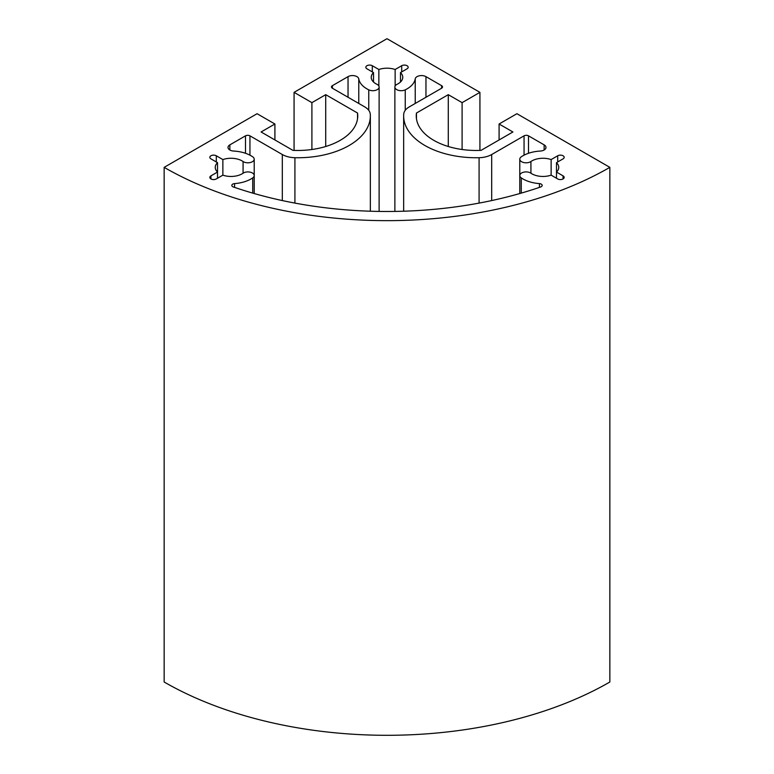 <?xml version="1.0" encoding="UTF-8"?>
<svg xmlns="http://www.w3.org/2000/svg" width="774" height="774" viewBox="0 0 774 774"><rect width="100%" height="100%" fill="white"/><g stroke="black" fill="none" stroke-linecap="round" stroke-linejoin="round"><path stroke-width="1.16" d="M395.146 86.011L395.146 69.505L401.706 65.722A3.783 2.187 180 0 1 405.828 65.248A3.783 2.187 180 0 1 408.159 67.261A3.783 2.187 180 0 1 407.056 68.809L400.487 72.601A15.761 9.095 180 0 1 402.761 77.294A15.761 9.095 180 0 1 397.13 84.269A6.298 3.638 0 0 0 394.875 87.056A6.298 3.638 0 0 0 398.523 90.355A6.298 3.638 0 0 0 405.237 89.842A28.367 16.38 0 0 0 415.232 78.861A6.298 3.638 180 0 1 419.382 75.784A6.298 3.638 180 0 1 425.961 76.636L441.596 85.662A3.154 1.819 180 0 1 442.525 86.949A3.154 1.819 180 0 1 441.596 88.236L409.233 106.918A18.905 10.913 0 0 0 403.718 114.194A72.485 41.844 0 0 0 403.651 115.897A72.485 41.844 0 0 0 479.087 157.712A18.905 10.913 0 0 0 491.693 154.519L524.056 135.837A3.154 1.819 180 0 1 528.507 135.837L544.141 144.864A6.298 3.638 180 0 1 545.989 147.437A6.298 3.638 180 0 1 540.281 151.056A28.367 16.38 0 0 0 521.27 156.832A6.298 3.638 0 0 0 519.789 159.173A6.298 3.638 0 0 0 523.94 162.588A6.298 3.638 0 0 0 530.925 161.514A15.761 9.095 180 0 1 551.136 159.57L557.706 155.777A3.783 2.187 180 0 1 561.827 155.303A3.783 2.187 180 0 1 564.159 157.325A3.783 2.187 180 0 1 563.046 158.873L556.487 162.656A15.761 9.095 180 0 1 558.751 167.358A15.761 9.095 180 0 1 556.487 172.06L556.487 162.656M556.487 178.233L556.487 172.06L563.046 175.853A3.783 2.187 180 0 1 564.159 177.391A3.783 2.187 180 0 1 561.827 179.413A3.783 2.187 180 0 1 557.706 178.939L551.136 175.147L551.136 159.57M551.136 175.147A15.761 9.095 180 0 1 530.925 173.212A6.298 3.638 0 0 0 523.94 172.128A6.298 3.638 0 0 0 519.789 175.543A6.298 3.638 0 0 0 521.27 177.885A28.367 16.38 0 0 0 539.43 183.602A3.154 1.819 180 0 1 542.177 185.412A3.154 1.819 180 0 1 540.649 186.969A299.267 172.786 180 0 1 233.351 186.969A3.154 1.819 180 0 1 231.823 185.412A3.154 1.819 180 0 1 234.57 183.602A28.367 16.38 0 0 0 252.73 177.885A6.298 3.638 0 0 0 254.211 175.543A6.298 3.638 0 0 0 250.06 172.128A6.298 3.638 0 0 0 243.075 173.212A15.761 9.095 180 0 1 222.864 175.147L216.294 178.939A3.783 2.187 180 0 1 212.173 179.413A3.783 2.187 180 0 1 209.841 177.391A3.783 2.187 180 0 1 210.954 175.853L217.513 172.06L217.513 162.656L210.954 158.873A3.783 2.187 180 0 1 209.841 157.325A3.783 2.187 180 0 1 212.173 155.303A3.783 2.187 180 0 1 216.294 155.777L222.864 159.57A15.761 9.095 180 0 1 243.075 161.514A6.298 3.638 0 0 0 250.06 162.588A6.298 3.638 0 0 0 254.211 159.173A6.298 3.638 0 0 0 252.73 156.832A28.367 16.38 0 0 0 233.719 151.056A6.298 3.638 180 0 1 228.011 147.437A6.298 3.638 180 0 1 229.859 144.864L245.493 135.837A3.154 1.819 180 0 1 249.944 135.837L282.307 154.519A18.905 10.913 0 0 0 294.913 157.712A72.485 41.844 0 0 0 370.349 115.897A72.485 41.844 0 0 0 370.282 114.194A18.905 10.913 0 0 0 364.767 106.918L332.404 88.236A3.154 1.819 180 0 1 331.475 86.949A3.154 1.819 180 0 1 332.404 85.662L348.039 76.636A6.298 3.638 180 0 1 354.618 75.784A6.298 3.638 180 0 1 358.768 78.861A28.367 16.38 0 0 0 368.763 89.842A6.298 3.638 0 0 0 375.477 90.355A6.298 3.638 0 0 0 379.125 87.056A6.298 3.638 0 0 0 376.87 84.269A15.761 9.095 180 0 1 371.239 77.294A15.761 9.095 180 0 1 373.513 72.601L366.944 68.809A3.783 2.187 180 0 1 365.841 67.261A3.783 2.187 180 0 1 368.172 65.248A3.783 2.187 180 0 1 372.294 65.722L378.854 69.505A15.761 9.095 180 0 1 395.146 69.505M217.513 178.233L217.513 172.06A15.761 9.095 180 0 1 215.249 167.358A15.761 9.095 180 0 1 217.513 162.656M222.864 175.147L222.864 159.57M373.513 81.996L373.513 72.601M378.854 86.011L378.854 69.505M400.487 81.996L400.487 72.601M479.928 92.348L462.097 102.642L448.281 94.67L416.46 113.033A59.879 34.569 0 0 0 416.257 115.897A59.879 34.569 0 0 0 481.089 150.35L512.91 131.977L499.095 124.004L516.916 113.71L609.844 167.358A315.153 181.948 180 0 1 164.156 167.358L257.084 113.71L274.905 124.004L261.09 131.977L292.911 150.35A59.879 34.569 0 0 0 357.743 115.897A59.879 34.569 0 0 0 357.54 113.033L325.719 94.67L311.903 102.642L294.072 92.348L387 38.7L479.928 92.348L479.928 150.398M462.097 149.508L462.097 102.642M448.281 146.499L448.281 94.67M416.46 118.751L416.46 113.033M499.095 139.959L499.095 124.004M164.156 167.358L164.156 682.01A315.153 181.948 0 0 0 609.844 682.01L609.844 167.358M274.905 139.959L274.905 124.004M357.54 118.751L357.54 113.033M325.719 146.499L325.719 94.67M311.903 149.508L311.903 102.642M294.072 150.398L294.072 92.348M405.237 110.324L405.237 89.842M415.232 103.455L415.232 78.861M425.961 97.263L425.961 76.636M441.596 88.236L441.596 85.662M479.087 203.098L479.087 157.712M491.693 200.563L491.693 154.519M524.056 155.168L524.056 135.837M528.507 153.281L528.507 135.837M544.141 150.011L544.141 144.864M530.925 173.212L530.925 161.514M557.706 161.96L557.706 155.777M563.046 178.939L563.046 175.853M521.27 193.113L521.27 177.885M539.43 187.395L539.43 183.602M234.57 187.395L234.57 183.602M252.73 193.113L252.73 177.885M210.954 178.939L210.954 175.853M216.294 161.96L216.294 155.777M243.075 173.212L243.075 161.514M229.859 150.011L229.859 144.864M245.493 153.281L245.493 135.837M249.944 155.168L249.944 135.837M282.307 200.563L282.307 154.519M294.913 203.098L294.913 157.712M332.404 88.236L332.404 85.662M348.039 97.263L348.039 76.636M358.768 103.455L358.768 78.861M368.763 110.324L368.763 89.842M372.294 71.895L372.294 65.722M401.706 71.895L401.706 65.722M394.875 211.418L394.875 87.056M403.651 211.215L403.651 115.897M519.789 193.539L519.789 159.173M254.211 193.539L254.211 159.173M370.349 211.215L370.349 115.897M379.125 211.418L379.125 87.056"/></g></svg>
